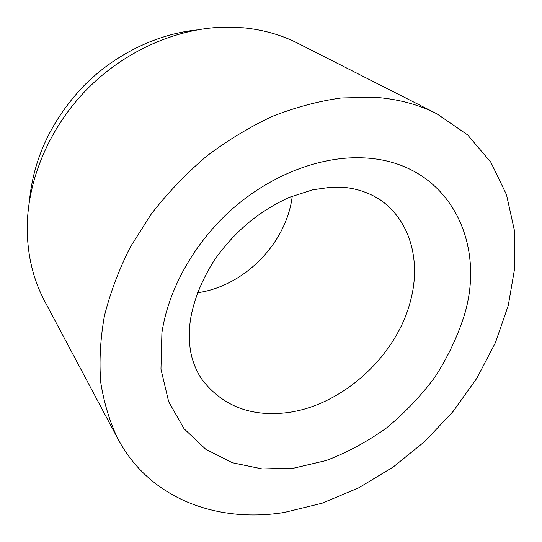 <?xml version="1.0" encoding="UTF-8"?>
<svg xmlns="http://www.w3.org/2000/svg" width="542" height="542" viewBox="0 0 542 542"><rect width="100%" height="100%" fill="white"/><g stroke="black" fill="none" stroke-linecap="round" stroke-linejoin="round"><path stroke-width="0.81" d="M197.464 292.761C244.435 286.196 286.596 243.216 292.267 196.129M436.974 113.854L297.822 43.258C281.406 34.918 263.317 29.769 243.561 27.818L223.589 27.161C175.879 28.455 124.511 51.158 86.835 89.416C49.302 127.824 27.588 179.619 27.208 227.342C27.249 254.754 33.089 279.387 44.729 301.25L117.98 439.027C150.066 499.372 217.904 523.301 284.482 512.42L322.117 503.213L358.709 487.841L393.296 466.953L425.023 441.249L453.098 411.453L476.797 378.323L495.422 342.673L508.294 305.41L514.792 267.531L514.344 230.181L506.479 194.646L490.923 162.37L467.644 134.904L436.974 113.854C418.37 104.376 397.347 98.827 373.905 97.221L341.142 97.973C318.445 101.164 295.532 107.296 272.396 116.367C249.449 127.092 227.423 140.439 206.306 156.414C186.035 173.718 167.735 192.857 151.401 213.833L130.439 246.847C118.874 269.747 110.195 292.829 104.396 316.081C100.297 339.102 99.084 361.243 100.751 382.503C103.996 402.997 109.735 421.839 117.98 439.027M196.644 29.966C156.279 34.227 114.701 54.471 83.495 86.137C51.707 119.897 33.706 157.966 29.498 200.35M410.917 299.299C420.91 260.397 410.172 220.425 379.962 199.639C369.576 193.067 358.215 189.043 345.871 187.559L330.85 187.254L312.781 189.788L289.252 197.363C256.224 212.606 233.46 233.29 214.388 260.085C201.455 280.6 193.419 300.83 190.269 320.776C188.426 336.575 189.354 350.01 193.054 361.094C195.52 368.58 198.718 375.01 202.654 380.376C222.43 405.389 249.435 416.276 283.662 413.031C340.43 407.638 397.239 356.44 410.917 299.299M464.392 315.051C487.197 239.849 446.472 159.849 360.864 157.769C319.394 156.577 271.318 174.917 232.918 208.433C194.625 242.071 168.318 289.022 161.902 332.923L160.96 369.197L168.657 401.669L184.043 428.722L205.791 449.284L232.403 462.753L262.314 468.966L294.028 468.085L326.148 460.537C347.354 452.441 367.523 441.547 386.649 427.855C404.86 412.794 421.012 395.809 435.097 376.893C447.76 357.151 457.529 336.541 464.392 315.051"/></g></svg>

